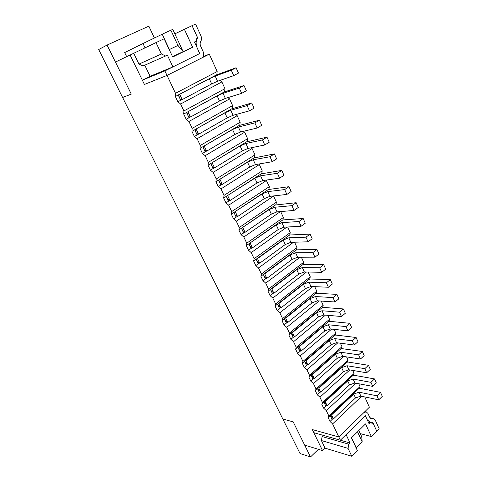 <?xml version="1.0" encoding="UTF-8"?>
<svg xmlns="http://www.w3.org/2000/svg" width="481" height="481" viewBox="0 0 481 481"><rect width="100%" height="100%" fill="white"/><g stroke="black" fill="none" stroke-linecap="round" stroke-linejoin="round"><path stroke-width="0.72" d="M318.404 449.332L310.516 456.95L293.188 421.867L304.659 445.093L322.541 450.607L312.307 429.569L338.822 436.97L332.618 423.911L329.996 421.476L328.108 417.514L328.824 415.921L326.322 410.654L355.754 383.183M328.824 415.921L360.022 386.55L358.754 383.748M364.947 411.55L366.179 411.832L363.84 412.626L338.822 436.97L369.396 407.215L364.724 396.915M332.618 423.911L361.61 396.272M326.322 410.654L323.689 408.225L321.783 404.214L322.474 402.561L319.937 397.222L317.298 394.799L315.368 390.74L316.041 389.021L313.474 383.616L310.828 381.199L308.868 377.086L309.523 375.306L306.92 369.829L304.269 367.424L302.284 363.251L302.922 361.411L300.282 355.856L297.625 353.457L295.617 349.236L296.23 347.324L293.554 341.702L290.891 339.309L288.853 335.029L289.448 333.056L286.736 327.351L284.067 324.97L282.004 320.629L282.569 318.584L279.828 312.806L277.152 310.437L275.06 306.036L275.601 303.926L272.817 298.064L270.142 295.701L268.019 291.239L268.542 289.057L265.716 283.117L263.029 280.766L260.882 276.244L261.381 273.984L258.513 267.965L255.826 265.62L253.643 261.039L254.118 258.706L251.214 252.597L248.521 250.27L246.308 245.623L246.753 243.212L243.813 237.013L241.107 234.698L238.865 229.984L239.285 227.495L236.303 221.212L233.598 218.909L231.319 214.129L231.716 211.556L228.685 205.183L225.974 202.898L223.665 198.046L224.032 195.388L220.959 188.925L218.242 186.652L215.903 181.734L216.24 178.992L213.125 172.432L210.401 170.172L208.026 165.181L208.333 162.35L205.171 155.7L202.447 153.451L200.036 148.388L200.312 145.466L197.102 138.714L194.372 136.49L191.925 131.349L192.172 128.337L188.913 121.483L186.177 119.276L183.7 114.057L183.91 110.949L180.603 103.998L177.862 101.804L175.349 96.513L175.523 93.302L164.881 70.905L142.328 80.159L150.114 76.293L172.907 66.913L199.765 53.529L194.486 41.979L196.158 41.168L197.192 36.748L192.129 25.637L184.379 29.275L192.634 47.246L172.709 56.998L164.153 38.769L156.006 42.593L161.4 53.992L165.602 55.994L167.364 55.141L172.907 66.913M142.328 80.159L144.414 84.446L167.027 75.427L144.414 84.446L130.098 55.014L115.452 62.061L131.283 94.108L122.607 97.481L300.048 453.547L310.516 456.95M293.188 421.867L282.846 419.023L293.188 421.867M360.022 386.55L359.337 388.45M203.03 56.716L209.295 54.161L167.027 75.427L201.647 58.009C203.685 56.644 204.178 54.521 203.126 51.635L200.709 46.332C199.91 44.42 199.958 42.701 200.848 41.18C201.737 39.664 201.786 37.945 200.992 36.027L195.557 24.05L192.069 25.685L197.541 37.692L196.849 38.197M175.523 93.302L217.165 71.525L209.295 54.161M217.165 71.525L216.847 74.735M219.937 80.429L221.879 81.914L224.946 88.672L224.597 91.811M227.904 97.619L229.587 98.912L232.612 105.579L232.245 108.634M235.768 114.568L237.187 115.674L240.169 122.246L239.778 125.228M243.518 131.289L244.685 132.197L247.619 138.678L247.21 141.588M251.166 147.781L252.074 148.491L254.966 154.882L254.539 157.72M258.712 164.045L259.361 164.562L262.217 170.863L261.766 173.635M266.155 180.098L269.36 186.622L268.891 189.328M273.503 195.935L276.413 202.17L275.926 204.804M246.753 243.212L283.363 217.502L280.676 211.568M283.363 217.502L282.858 220.076M254.118 258.706L290.229 232.636L287.668 226.996M290.229 232.636L289.706 235.143M261.381 273.984L296.993 247.559L294.57 242.214M296.993 247.559L296.458 250.006M268.542 289.057L303.673 262.289L301.377 257.227M303.673 262.289L303.12 264.676M275.601 303.926L310.269 276.822L308.099 272.036M310.269 276.822L309.692 279.154M282.569 318.584L316.769 291.167L314.724 286.652M316.769 291.167L316.185 293.44M289.448 333.056L323.19 305.327L321.26 301.076M323.19 305.327L322.589 307.539M296.23 347.324L329.527 319.3L327.717 315.308M329.527 319.3L328.914 321.458M302.922 361.411L335.786 333.099L334.085 329.353M335.786 333.099L335.155 335.203M309.523 375.306L341.961 346.717L340.374 343.218M341.961 346.717L341.318 348.767M316.041 389.021L348.058 360.161L346.579 356.902M348.058 360.161L347.402 362.163M322.474 402.561L354.076 373.442L352.705 370.412M354.076 373.442L353.409 375.39M329.996 421.476L333.105 418.524M332.124 419.456L330.249 415.5L359.223 388.197M319.937 397.222L349.825 369.919M323.689 408.225L326.839 405.297M325.847 406.217L323.947 402.218L353.294 375.144M313.474 383.616L343.837 356.487M317.298 394.799L320.496 391.895M319.486 392.815L317.562 388.756L347.294 361.922M306.92 369.829L337.776 342.875M310.828 381.199L314.063 378.325M313.041 379.232L311.093 375.12L341.209 348.539M300.282 355.856L331.649 329.082M304.269 367.424L307.551 364.574M306.517 365.47L304.539 361.309L335.053 334.98M293.554 341.702L325.457 315.103M297.625 353.457L300.95 350.637M299.904 351.527L297.901 347.306L328.812 321.248M286.736 327.351L319.198 300.938M290.891 339.309L294.258 336.52M293.2 337.397L291.167 333.123L322.498 307.335M279.828 312.806L312.872 286.574M284.067 324.97L287.482 322.204M286.405 323.076L284.349 318.747L316.095 293.242M272.817 298.064L306.487 272.005M277.152 310.437L280.609 307.702M279.521 308.562L277.435 304.172L309.608 278.968M265.716 283.117L300.048 257.233M270.142 295.701L273.647 293.001M272.541 293.855L270.43 289.4L303.036 264.502M258.513 267.965L293.554 242.244M263.029 280.766L266.588 278.096M265.47 278.938L263.323 274.429L296.38 249.843M251.214 252.597L287.013 227.032M255.826 265.62L259.433 262.993M258.297 263.822L256.126 259.247L289.634 234.987M243.813 237.013L280.441 211.586M248.521 250.27L252.176 247.673M251.022 248.491L248.821 243.849L282.792 219.931M239.285 227.495L276.413 202.17M236.303 221.212L273.635 196.038M241.107 234.698L244.817 232.143M243.651 232.948L241.414 228.241L275.866 204.672M231.716 211.556L269.36 186.622M228.685 205.183L266.546 180.411M233.598 218.909L237.355 216.39M236.171 217.184L233.904 212.41L268.837 189.201M224.032 195.388L262.217 170.863M220.959 188.925L259.361 164.562M225.974 202.898L229.792 200.415M228.589 201.196L226.292 196.356L261.712 173.521M216.24 178.992L254.966 154.882M213.125 172.432L252.074 148.491M218.242 186.652L222.114 184.211M220.893 184.981L218.566 180.068L254.491 157.618M208.333 162.35L247.619 138.678M205.171 155.7L244.685 132.197M210.401 170.172L214.328 167.773M213.089 168.53L210.726 163.546L247.168 141.498M200.312 145.466L240.169 122.246M197.102 138.714L237.187 115.674M202.447 153.451L206.427 151.094M205.171 151.84L202.778 146.783L239.742 125.15M192.172 128.337L232.612 105.579M188.913 121.483L229.587 98.912M194.372 136.49L198.412 134.181M197.138 134.908L194.709 129.78L232.215 108.574M183.91 110.949L224.946 88.672M180.603 103.998L221.879 81.914M186.177 119.276L190.284 117.009M188.991 117.725L186.52 112.518L224.579 91.757M177.862 101.804L182.028 99.585M180.718 100.288L178.21 95.004L216.829 74.699M371.344 436.55L376.719 431.138L373.172 423.346L370.364 422.823L369.186 423.995L365.404 415.728L346.104 434.608L350.042 442.971L348.809 444.191L348.04 448.346L351.785 456.253L357.389 450.613L351.407 437.866L365.542 423.905L371.344 436.55L360.293 433.621M348.04 448.346L321.38 440.536L325.072 448.154L351.785 456.253M325.072 448.154L322.541 450.607M192.634 47.246L172.511 56.572M184.379 29.275L174.862 33.844M130.098 55.014L156.006 42.593M133.724 53.313L138.955 64.099L161.4 53.992M165.602 55.994L143.031 65.969L138.955 64.099M144.769 65.206L150.114 76.293M371.14 422.847L373.172 423.346M370.364 422.823L368.428 422.348M348.809 444.191L322.138 436.568L323.358 435.401L350.042 442.971M322.138 436.568L321.38 440.536M175.349 96.513L178.21 95.004M183.7 114.057L186.52 112.518M191.925 131.349L194.709 129.78M200.036 148.388L202.778 146.783M208.026 165.181L210.726 163.546M215.903 181.734L218.566 180.068M223.665 198.046L226.292 196.356M231.319 214.129L233.904 212.41M238.865 229.984L241.414 228.241M246.308 245.623L248.821 243.849M253.643 261.039L256.126 259.247M260.882 276.244L263.323 274.429M268.019 291.239L270.43 289.4M275.06 306.036L277.435 304.172M282.004 320.629L284.349 318.747M288.853 335.029L291.167 333.123M295.617 349.236L297.901 347.306M302.284 363.251L304.539 361.309M308.868 377.086L311.093 375.12M315.368 390.74L317.749 388.588M321.783 404.214L323.947 402.218M328.108 417.514L330.249 415.5M180.375 99.573L178.451 94.877M179.527 94.312L209.301 78.746L215.181 76.07L231.325 70.262L236.093 67.737L216.234 75.012M180.64 99.483L182.191 99.597L179.69 94.318M182.191 99.597L211.67 83.922L209.301 78.746M211.67 83.922L217.544 81.265L215.181 76.07M217.544 81.265L233.724 75.631L231.325 70.262M233.724 75.631L238.474 73.088L236.093 67.737M188.54 116.781L186.76 112.392M187.818 111.808L217.165 95.917L223.022 93.29L239.285 88.065L243.987 85.486L223.99 92.075M188.805 116.709L190.458 117.045L187.987 111.839M190.458 117.045L219.504 101.022L217.165 95.917M219.504 101.022L225.349 98.413L223.022 93.29M225.349 98.413L241.654 93.356L239.285 88.065M241.654 93.356L246.332 90.759L243.987 85.486M196.591 133.748L194.943 129.648M195.989 129.052L224.922 112.843L230.748 110.269L247.138 105.61L251.767 102.97L231.638 108.898M196.855 133.682L198.599 134.235L196.17 129.106M198.599 134.235L227.224 117.875L224.922 112.843M227.224 117.875L233.044 115.314L230.748 110.269M233.044 115.314L249.465 110.822L247.138 105.61M249.465 110.822L254.076 108.165L251.767 102.97M204.521 150.469L203.006 146.651M204.04 146.05L232.563 129.533L238.366 127.002L254.87 122.895L259.433 120.196L239.177 125.487M204.786 150.409L206.62 151.178L204.227 146.122M206.62 151.178L234.836 134.494L232.563 129.533M234.836 134.494L240.626 131.974L238.366 127.002M240.626 131.974L257.167 128.03L254.87 122.895M257.167 128.03L261.706 125.319L259.433 120.196M340.368 440.217L338.822 436.97L312.307 429.569L313.822 432.69L340.368 440.217L365.301 415.825L367.207 419.679L370.556 422.751L372.721 422.685M366.179 411.832L367.941 413.426L369.679 417.243L371.398 418.819L373.623 418.735L375.33 420.304L379.148 428.715L376.725 431.156L372.889 422.727M197.535 37.891C195.773 40.879 195.683 44.264 197.252 48.034L199.627 53.595L164.881 70.905M154.431 37.999L148.839 26.178L107.059 45.07L98.707 49.525L122.607 97.481L131.283 94.108L107.059 45.07M145.046 47.866L142.977 43.543L124.681 52.567L126.677 56.662M170.869 30.207L172.799 29.407L183.02 51.437L177.94 45.418L170.869 30.207L162.229 34.217L169.408 49.519L177.94 45.418M142.977 43.543L162.229 34.217M169.348 49.832L169.408 49.519M358.85 430.513L361.724 436.712L362.181 441.823L357.533 431.818M351.527 437.746L356.235 447.787L362.181 441.823M212.343 166.949L210.955 163.408M211.971 162.794L240.103 145.983L245.875 143.5L262.488 139.929L266.985 137.175L246.609 141.841M212.608 166.901L214.526 167.875L212.169 162.891M214.526 167.875L242.346 150.872L240.103 145.983M242.346 150.872L248.106 148.407L245.875 143.5M248.106 148.407L264.754 144.991L262.488 139.929M264.754 144.991L269.228 142.226L266.985 137.175M220.051 183.201L218.789 179.93M219.793 179.305L247.535 162.205L253.277 159.77L269.997 156.722L274.429 153.914L253.938 157.966M220.322 183.159L222.324 184.331L219.997 179.419M222.324 184.331L249.747 167.027L247.535 162.205M249.747 167.027L255.477 164.604L253.277 159.77M255.477 164.604L272.234 161.712L269.997 156.722M272.234 161.712L276.641 158.886L274.429 153.914M227.651 199.224L226.509 196.212M227.501 195.575L254.864 178.204L260.582 175.812L277.405 173.268L281.77 170.412L261.165 173.869M227.922 199.188L230.008 200.553L227.711 195.713M230.008 200.553L257.04 182.96L254.864 178.204M257.04 182.96L262.752 180.579L260.582 175.812M262.752 180.579L279.599 178.186L277.405 173.268M279.599 178.186L283.952 175.312L281.77 170.412M235.143 215.019L234.127 212.265M235.101 211.622L262.091 193.981L267.779 191.63L284.698 189.58L289.003 186.676L268.296 189.556M235.419 214.995L237.584 216.552L235.323 211.778M237.584 216.552L264.243 198.671L262.091 193.981M264.243 198.671L269.919 196.338L267.779 191.63M269.919 196.338L286.868 194.432L284.698 189.58M286.868 194.432L291.155 191.51L289.003 186.676M242.538 230.597L241.63 228.096M242.592 227.435L269.222 209.542L274.885 207.233L291.895 205.664L296.14 202.711L275.33 205.032M242.815 230.585L245.051 232.323L242.821 227.615M245.051 232.323L271.338 214.165L269.222 209.542M271.338 214.165L276.996 211.874L274.885 207.233M276.996 211.874L294.035 210.45L291.895 205.664M294.035 210.45L298.256 207.479L296.14 202.711M249.825 245.965L249.032 243.705M249.982 243.037L276.25 224.892L281.89 222.625L298.99 221.525L303.174 218.524L283.351 219.889L282.269 220.298M250.102 245.959L252.417 247.871L250.222 243.23M252.417 247.871L278.343 229.455L276.25 224.892M278.343 229.455L283.97 227.2L281.89 222.625M283.97 227.2L301.094 226.238L298.99 221.525M301.094 226.238L305.261 223.22L303.174 218.524M257.016 261.123L256.331 259.091M257.263 258.417L257.515 258.628L283.189 240.031L288.798 237.812L305.982 237.163L310.107 234.115L290.187 234.962L289.117 235.359M257.293 261.123L259.68 263.209L257.515 258.628M259.68 263.209L285.251 244.534L283.189 240.031M285.251 244.534L290.855 242.322L288.798 237.812M290.855 242.322L308.062 241.811L305.982 237.163M308.062 241.811L312.169 238.75L310.107 234.115M264.105 276.076L263.534 274.272M264.454 273.587L264.706 273.821L290.037 254.972L295.617 252.79L312.878 252.579L316.949 249.495L296.939 249.831L295.869 250.222M264.388 276.082L266.847 278.337L264.706 273.821M266.847 278.337L292.069 259.415L290.037 254.972M292.069 259.415L297.643 257.245L295.617 252.79M297.643 257.245L314.929 257.167L312.878 252.579M314.929 257.167L318.981 254.064L316.949 249.495M271.104 290.825L270.635 289.243M271.543 288.552L271.801 288.798L296.789 269.709L302.345 267.568L319.685 267.791L323.695 264.658L303.601 264.502L302.537 264.887M271.386 290.837L273.911 293.254L271.801 288.798M273.911 293.254L298.797 274.092L296.789 269.709M298.797 274.092L304.347 271.963L302.345 267.568M304.347 271.963L321.705 272.312L319.685 267.791M321.705 272.312L325.703 269.168L323.695 264.658M278.006 305.375L277.639 304.016M278.535 303.313L278.8 303.577L303.451 284.253L308.982 282.149L326.395 282.792L330.351 279.617L310.173 278.986L309.115 279.353M278.295 305.399L280.88 307.972L278.8 303.577M280.88 307.972L305.435 288.582L303.451 284.253M305.435 288.582L310.954 286.49L308.982 282.149M310.954 286.49L328.391 287.253L326.395 282.792M328.391 287.253L332.335 284.067L330.351 279.617M284.818 319.733L284.548 318.584M285.431 317.875L285.708 318.157L310.029 298.611L315.53 296.543L333.014 297.589L336.916 294.378L316.66 293.272L315.602 293.638M285.107 319.763L287.758 322.492L285.708 318.157M287.758 322.492L311.983 302.88L310.029 298.611M311.983 302.88L317.478 300.823L315.53 296.543M317.478 300.823L334.98 301.99L333.014 297.589M334.98 301.99L338.871 298.767L336.916 294.378M291.54 333.904L291.366 332.96M292.238 332.245L292.52 332.539L316.516 312.776L321.993 310.744L339.544 312.187L343.398 308.94L323.064 307.377L322.011 307.732M291.829 333.94L294.546 336.82L292.52 332.539M294.546 336.82L318.446 316.985L316.516 312.776M318.446 316.985L323.917 314.965L321.993 310.744M323.917 314.965L341.486 316.528L339.544 312.187M341.486 316.528L345.322 313.269L343.398 308.94M298.172 347.889L298.094 347.144M298.954 346.422L299.242 346.735L322.919 326.755L328.379 324.759L345.989 326.593L349.789 323.31L329.383 321.302L328.337 321.651M298.467 347.931L301.238 350.956L299.242 346.735M301.238 350.956L324.825 330.916L322.919 326.755M324.825 330.916L330.273 328.932L328.379 324.759M330.273 328.932L347.901 330.874L345.989 326.593M347.901 330.874L351.689 327.579L349.789 323.31M304.72 361.688L304.732 361.141M305.579 360.413L305.874 360.738L329.244 340.56L334.674 338.6L352.345 340.807L356.096 337.488L335.624 335.047L334.584 335.389M305.014 361.736L307.846 364.905L305.874 360.738M307.846 364.905L331.126 344.661L329.244 340.56M331.126 344.661L336.55 342.712L334.674 338.6M336.55 342.712L354.238 345.033L352.345 340.807M354.238 345.033L357.972 341.702L356.096 337.488M311.183 375.312L311.279 374.958M312.121 374.218L312.422 374.561L335.485 354.184L340.891 352.254L358.622 354.828L362.319 351.479L341.787 348.617L340.746 348.947M311.478 375.366L314.364 378.667L312.422 374.561M314.364 378.667L337.343 358.237L335.485 354.184M337.343 358.237L342.743 356.319L340.891 352.254M342.743 356.319L360.485 359L358.622 354.828M360.485 359L364.171 355.639L362.319 351.479M318.572 387.842L318.879 388.197L341.648 367.634L347.029 365.74L364.808 368.668L368.464 365.283L347.865 362.019L346.831 362.337M317.857 388.822L320.803 392.255L318.879 388.197M320.803 392.255L343.482 371.633L341.648 367.634M343.482 371.633L348.857 369.757L347.029 365.74M348.857 369.757L366.654 372.787L364.808 368.668M366.654 372.787L370.292 369.396L368.464 365.283M324.946 401.292L325.258 401.665L347.733 380.916L353.09 379.058L370.923 382.335L374.525 378.914L353.872 375.246L352.844 375.565M324.158 402.104L327.152 405.669L325.258 401.665M327.152 405.669L349.543 384.866L347.733 380.916M349.543 384.866L354.894 383.02L353.09 379.058M354.894 383.02L372.739 386.393L370.923 382.335M372.739 386.393L376.328 382.972L374.525 378.914M331.235 414.574L331.553 414.953L353.739 394.029L359.073 392.201L376.954 395.815L380.513 392.37L359.806 388.311L358.778 388.618M330.453 415.307L333.423 418.909L331.553 414.953M333.423 418.909L355.531 397.931L353.739 394.029M355.531 397.931L360.852 396.116L359.073 392.201M360.852 396.116L378.745 399.825L376.954 395.815M378.745 399.825L382.293 396.374L380.513 392.37M370.406 418.278L372.516 418.777M197.541 37.692L196.903 37.981M370.057 417.893L373.623 418.735M368.368 422.216L370.556 422.751"/></g></svg>
